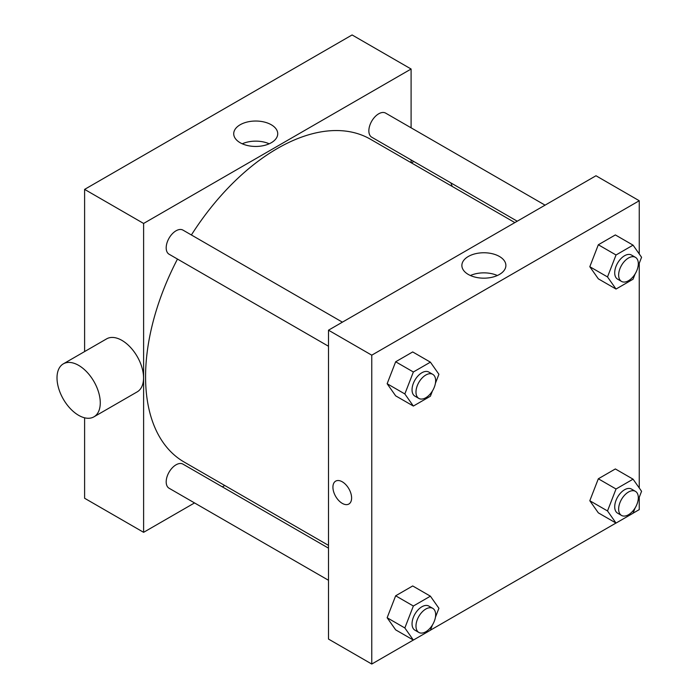<?xml version="1.0" encoding="UTF-8"?>
<svg xmlns="http://www.w3.org/2000/svg" width="699" height="699" viewBox="0 0 699 699"><rect width="100%" height="100%" fill="white"/><g stroke="black" fill="none" stroke-linecap="round" stroke-linejoin="round"><path stroke-width="1.05" d="M84.605 351.571L84.605 189.385L352.095 34.95L411.099 69.018L411.099 127.812M194.532 502.931L143.61 532.323L84.605 498.256L84.605 417.801M224.737 485.49L222.343 486.871M328.495 346.25L169.071 254.209A13.91 8.03 -60 0 1 169.071 238.149A13.91 8.03 -60 0 1 182.981 230.12L342.405 322.16M328.495 580.275L169.071 488.225A13.91 8.03 -60 0 1 169.071 472.166A13.91 8.03 -60 0 1 182.981 464.136L328.495 548.156M411.099 159.931L411.099 162.692M143.61 532.323L143.61 223.453L411.099 69.018M517.251 221.216L371.737 137.205A13.91 8.03 -60 0 1 371.737 121.145A13.91 8.03 -60 0 1 385.638 113.116L545.063 205.157M328.495 545.386L184.178 462.065A186.362 107.594 -60 0 1 177.476 259.067M191.386 234.978A186.362 107.594 -60 0 1 370.54 139.276L514.857 222.597M63.347 363.847L106.615 338.866A30.599 17.667 60 0 1 137.214 356.525A30.599 17.667 60 0 1 137.214 391.859L93.937 416.84A30.599 17.667 -120 0 0 93.937 381.514A30.599 17.667 -120 0 0 63.347 363.847A30.599 17.667 -120 0 0 58.655 388.364A30.599 17.667 -120 0 0 78.638 415.328A30.599 17.667 -120 0 0 93.937 416.84M143.61 223.453L84.605 189.385M271.282 124.763A22.001 12.704 180 0 1 277.73 133.745A22.001 12.704 180 0 1 255.72 146.449A22.001 12.704 180 0 1 233.719 133.745A22.001 12.704 180 0 1 247.297 122.002A22.001 12.704 180 0 1 271.282 124.763M269.185 143.793A22.001 12.704 0 0 0 242.256 143.793M450.846 182.876A30.599 17.667 60 0 1 452.183 186.415M413.327 640.057L371.763 664.05L328.495 639.069L328.495 330.19L595.985 175.755L639.253 200.744L639.253 253.964M639.253 497.269L639.253 509.615L633.084 513.18M615.985 523.044L430.418 630.183M598.327 278.831L589.807 266.721L598.327 244.764L615.356 234.934L598.327 244.764L589.807 266.721L598.327 278.831L616.029 289.054L607.51 276.935L616.029 254.986L633.058 245.148L641.577 257.267L638.082 266.284M395.66 629.86L387.141 617.741L395.66 595.793L412.698 585.954L395.66 595.793L387.141 617.741L395.66 629.86L413.362 640.074L404.843 627.964L413.362 606.016L430.401 596.177L438.911 608.296L435.416 617.304M639.253 263.252L639.253 487.981M371.763 664.05L371.763 355.179L639.253 200.744M598.327 512.848L589.807 500.737L598.327 478.78L615.356 468.95L598.327 478.78L589.807 500.737L598.327 512.848L616.029 523.07L607.51 510.952L616.029 489.003L633.058 479.173L641.577 491.283L638.082 500.301M395.66 395.844L387.141 383.725L395.66 361.776L412.698 351.938L395.66 361.776L387.141 383.725L395.66 395.844L413.362 406.058L404.843 393.948L413.362 371.99L430.401 362.161L438.911 374.28L435.416 383.288M371.763 355.179L328.495 330.19M468.313 274.454A22.001 12.704 180 0 1 461.873 265.463A22.001 12.704 180 0 1 483.874 252.758A22.001 12.704 180 0 1 505.884 265.463A22.001 12.704 180 0 1 492.297 277.206A22.001 12.704 180 0 1 468.313 274.454M351.606 497.976A13.211 7.628 60 0 1 348.871 504.023A13.211 7.628 60 0 1 335.66 496.395A13.211 7.628 60 0 1 335.66 481.139A13.211 7.628 60 0 1 345.839 484.678A13.211 7.628 60 0 1 351.606 497.976M348.871 504.023A13.211 7.628 60 0 1 335.66 496.395A13.211 7.628 60 0 1 335.66 481.139M470.41 275.511A22.001 12.704 180 0 1 497.347 275.511M432.454 390.924L430.401 396.228L413.362 406.058M432.768 374.341L428.837 372.069A13.91 8.03 120 0 0 418.116 375.791A13.91 8.03 120 0 0 412.043 389.789A13.91 8.03 120 0 0 414.926 396.158L418.858 398.421A13.91 8.03 120 0 0 432.768 390.392A13.91 8.03 120 0 0 432.768 374.341A13.91 8.03 120 0 0 422.047 378.063A13.91 8.03 120 0 0 415.984 392.06A13.91 8.03 120 0 0 418.858 398.421M404.843 393.948L387.141 383.725M413.362 371.99L395.66 361.776M430.401 362.161L412.698 351.938M635.12 273.912L633.058 279.216L616.029 289.054M635.435 257.328L631.503 255.056A13.91 8.03 120 0 0 620.782 258.787A13.91 8.03 120 0 0 614.709 272.785A13.91 8.03 120 0 0 617.593 279.146L621.525 281.417A13.91 8.03 120 0 0 635.435 273.388A13.91 8.03 120 0 0 635.435 257.328A13.91 8.03 120 0 0 624.714 261.059A13.91 8.03 120 0 0 618.641 275.048A13.91 8.03 120 0 0 621.525 281.417M607.51 276.935L589.807 266.721M616.029 254.986L598.327 244.764M633.058 245.148L615.356 234.934M432.454 624.941L430.401 630.245L413.362 640.074M432.768 608.357L428.837 606.085A13.91 8.03 120 0 0 418.116 609.808A13.91 8.03 120 0 0 412.043 623.805A13.91 8.03 120 0 0 414.926 630.175L418.858 632.446A13.91 8.03 120 0 0 432.768 624.417A13.91 8.03 120 0 0 432.768 608.357A13.91 8.03 120 0 0 422.047 612.079A13.91 8.03 120 0 0 415.984 626.077A13.91 8.03 120 0 0 418.858 632.446M404.843 627.964L387.141 617.741M413.362 606.016L395.66 595.793M430.401 596.177L412.698 585.954M635.12 507.937L633.058 513.241L616.029 523.07M635.435 491.345L631.503 489.073A13.91 8.03 120 0 0 620.782 492.804A13.91 8.03 120 0 0 614.709 506.801A13.91 8.03 120 0 0 617.593 513.162L621.525 515.434A13.91 8.03 120 0 0 635.435 507.404A13.91 8.03 120 0 0 635.435 491.345A13.91 8.03 120 0 0 624.714 495.075A13.91 8.03 120 0 0 618.641 509.073A13.91 8.03 120 0 0 621.525 515.434M607.51 510.952L589.807 500.737M616.029 489.003L598.327 478.78M633.058 479.173L615.356 468.95M413.817 161.504L411.423 162.884"/></g></svg>
